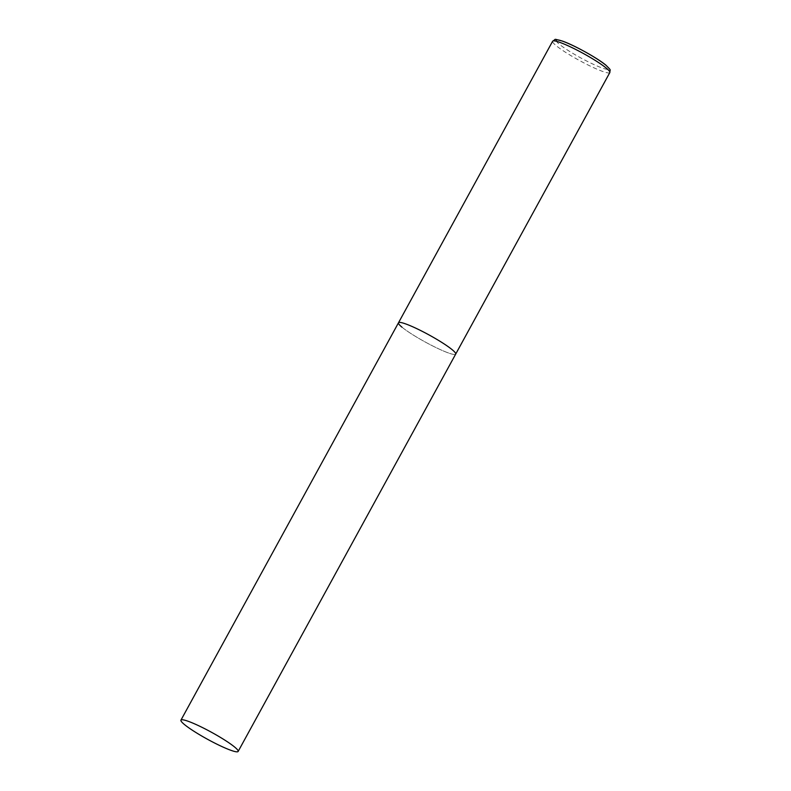 <?xml version="1.0" encoding="UTF-8"?>
<svg xmlns="http://www.w3.org/2000/svg" width="791" height="791" viewBox="0 0 791 791"><rect width="100%" height="100%" fill="white"/><g stroke="black" fill="none" stroke-linecap="round" stroke-linejoin="round"><path stroke-width="0.59" stroke-dasharray="3.96 2.97" d="M398.486 322.787A32.609 4.024 -151.3 0 0 411.676 334.029A32.609 4.024 -151.3 0 0 440.903 349.869A32.609 4.024 -151.3 0 0 455.685 354.101A32.609 4.024 28.7 0 1 433.28 346.24A32.609 4.024 28.7 0 1 401.966 327.167M609.831 72.554A32.609 4.024 28.7 0 1 587.426 64.684A32.609 4.024 28.7 0 1 556.113 45.621A32.609 4.024 28.7 0 1 552.632 41.241M605.58 65A29.999 3.698 28.7 0 1 595.188 65.139A29.999 3.698 28.7 0 1 559.366 44.256A29.999 3.698 28.7 0 1 556.409 41.29"/><path stroke-width="1.19" d="M452.205 349.721A32.609 4.024 28.7 0 1 455.685 354.101A32.609 4.024 -151.3 0 0 442.495 342.859A32.609 4.024 -151.3 0 0 413.268 327.019A32.609 4.024 -151.3 0 0 398.486 322.787A32.609 4.024 28.7 0 1 420.891 330.658A32.609 4.024 28.7 0 1 452.205 349.721M401.966 327.167A32.609 4.024 28.7 0 1 398.486 322.787L552.632 41.241A32.609 4.024 28.7 0 1 575.037 49.111A32.609 4.024 28.7 0 1 606.341 68.174A32.609 4.024 28.7 0 1 609.831 72.554C609.93 68.896 611.769 71.111 605.995 65.258C597.778 58.257 573.772 44.958 562.302 41.033C552.434 38.64 556.716 38.878 552.632 41.241M195.723 724.368A32.609 4.024 -151.3 0 0 180.941 720.136A32.609 4.024 -151.3 0 0 194.131 731.378A32.609 4.024 -151.3 0 0 223.359 747.218A32.609 4.024 -151.3 0 0 238.14 751.45A32.609 4.024 -151.3 0 0 224.96 740.208A32.609 4.024 -151.3 0 0 195.723 724.368M556.409 41.29A29.999 3.698 28.7 0 1 573.959 46.076A29.999 3.698 28.7 0 1 605.58 65M238.14 751.45L609.831 72.554M398.486 322.787L180.941 720.136"/></g></svg>
